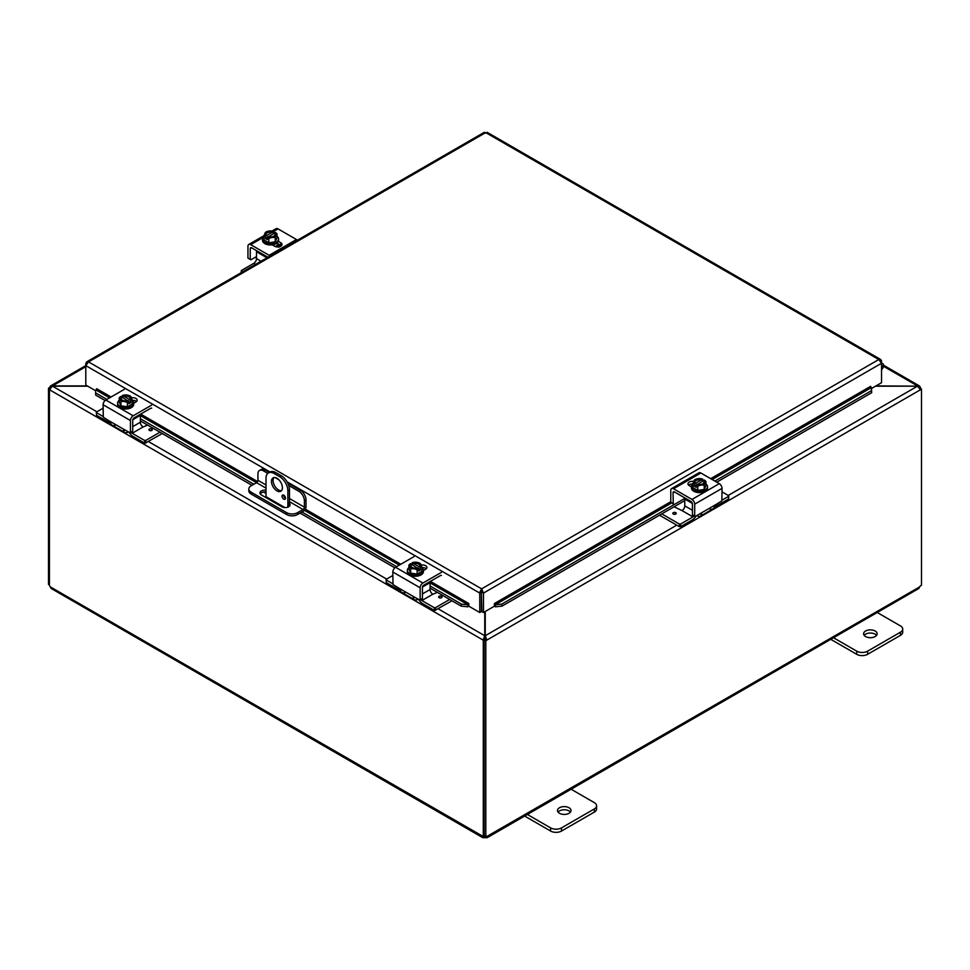 <?xml version="1.0" encoding="UTF-8"?>
<svg xmlns="http://www.w3.org/2000/svg" width="970" height="970" viewBox="0 0 970 970"><rect width="100%" height="100%" fill="white"/><g stroke="black" fill="none" stroke-linecap="round" stroke-linejoin="round"><path stroke-width="1.45" d="M876.577 635.362A6.778 3.904 0 0 0 875.17 634.186A6.778 3.904 0 0 0 864.185 635.362M865.592 636.55A6.778 3.904 180 0 1 863.603 633.786A6.778 3.904 180 0 1 867.786 630.173A6.778 3.904 180 0 1 875.17 631.021A6.778 3.904 180 0 1 877.147 633.786A6.778 3.904 180 0 1 872.976 637.399A6.778 3.904 180 0 1 865.592 636.55M830.769 639.327L856.716 654.301A7.736 4.462 0 0 0 862.184 655.611A7.736 4.462 0 0 0 867.641 654.301L900.439 635.362A7.736 4.462 0 0 0 902.706 632.21L902.706 629.057A7.736 4.462 180 0 1 900.439 632.21L867.641 651.149A7.736 4.462 180 0 1 862.184 652.458A7.736 4.462 180 0 1 856.716 651.149L832.551 637.193M876.274 611.949L900.439 625.905A7.736 4.462 180 0 1 902.706 629.057M273.964 477.555A7.736 4.462 -120 0 0 273.091 480.477A7.736 4.462 -120 0 0 275.941 487.68A7.736 4.462 -120 0 0 281.53 490.65M282.403 487.728A7.736 4.462 60 0 1 280.803 491.269A7.736 4.462 60 0 1 274.849 489.195A7.736 4.462 60 0 1 271.479 481.411A7.736 4.462 60 0 1 273.079 477.87A7.736 4.462 60 0 1 279.033 479.944A7.736 4.462 60 0 1 282.403 487.728M285.471 498.18A2.413 1.394 60 0 1 284.974 499.283A2.413 1.394 60 0 1 283.107 498.628A2.413 1.394 60 0 1 282.052 496.203A2.413 1.394 60 0 1 282.549 495.1A2.413 1.394 60 0 1 284.416 495.743A2.413 1.394 60 0 1 285.471 498.18M283.955 495.343L283.676 495.185A2.413 1.394 -120 0 0 283.676 495.27A2.413 1.394 -120 0 0 285.471 498.277M281.288 475.749L279.675 476.682A11.591 6.693 60 0 1 285.471 482.805A11.591 6.693 60 0 1 287.872 490.881L289.484 489.947A11.591 6.693 -120 0 0 287.084 481.872A11.591 6.693 -120 0 0 281.288 475.749L275.819 472.596A11.591 6.693 -120 0 0 270.024 472.014L268.411 472.948A11.591 6.693 60 0 1 274.207 473.53L275.819 472.596M267.768 498.628A3.868 2.231 120 0 0 268.738 498.277M95.775 390.825L85.796 385.066L85.796 365.629L270.048 472.002L268.411 472.948A11.591 6.693 60 0 0 266.01 478.258L266.01 496.701A3.868 2.231 120 0 0 266.18 497.719M287.872 507.116L287.872 490.881M279.675 476.682L274.207 473.53M289.484 489.947L289.484 503.442M289.484 505.309L289.484 506.122M570.457 812.108A6.778 3.904 0 0 0 569.05 810.92A6.778 3.904 0 0 0 558.065 812.108M559.472 813.284A6.778 3.904 180 0 1 557.495 810.52A6.778 3.904 180 0 1 561.666 806.907A6.778 3.904 180 0 1 569.05 807.755A6.778 3.904 180 0 1 571.039 810.52A6.778 3.904 180 0 1 566.856 814.133A6.778 3.904 180 0 1 559.472 813.284M524.649 816.061L550.596 831.035A7.736 4.462 0 0 0 556.065 832.345A7.736 4.462 0 0 0 561.533 831.035L594.331 812.108A7.736 4.462 0 0 0 596.586 808.944L596.586 805.791A7.736 4.462 180 0 1 594.331 808.944L561.533 827.883A7.736 4.462 180 0 1 556.065 829.192A7.736 4.462 180 0 1 550.596 827.883L526.431 813.927M570.166 788.683L594.331 802.639A7.736 4.462 180 0 1 596.586 805.791M875.498 386.181L917.462 386.181L875.983 385.902M484.757 611.779L484.757 635.726L483.145 640.103L49.555 389.77L52.538 385.902L50.428 386.024L49.555 387.624L50.161 387.976M484.757 639.169L483.145 640.103L484.757 639.169L484.757 635.726L438.1 608.784M87.251 385.902L52.538 385.902L85.796 366.696M919.839 387.976L920.445 387.624L919.572 386.024L917.462 385.902L883.524 366.308M96.915 411.801L52.538 386.181L87.736 386.181M728.227 495.44L917.462 386.181L920.445 389.77L486.855 640.103L485.242 635.726L485.242 611.5M676.757 525.158L485.242 635.726L485.242 639.169L486.855 640.103L485.812 640.709L484.188 639.776L485.242 639.169M920.057 388.339L921.5 389.164L920.445 389.77M921.5 389.164L921.5 585.274A2.17 1.249 -60 0 0 919.742 586.85L918.748 588.523L487.219 837.668L485.267 837.692L485.267 836.504M49.688 388.921L48.5 388.23L49.555 387.624M48.5 388.23L48.5 584.34L49.421 584.874M483.278 640.176L483.278 836.225L484.188 835.691M49.421 389.697L49.421 585.747A2.17 1.249 60 0 1 50.258 586.85L51.252 588.523L482.781 837.668L482.442 836.37A2.17 1.249 60 0 1 482.563 836.285A2.17 1.249 60 0 1 483.278 836.225M50.258 586.85L482.696 836.213M485.267 837.692A2.17 1.249 0 0 0 484.733 837.692L482.781 837.668M484.733 837.692L484.733 836.201M920.578 388.643L920.578 387.709M484.188 639.776L484.188 835.885L485.812 836.819A2.17 1.249 -60 0 1 487.437 836.285A2.17 1.249 -60 0 1 487.558 836.37L487.219 837.668M487.304 836.213L919.742 586.85M485.812 836.819L485.812 640.709M266.01 492.117A4.826 2.789 -0 0 0 261.342 492.845A4.826 2.789 -0 0 0 260.215 493.888M288.672 502.799A4.826 2.789 180 0 1 290.078 504.776A4.826 2.789 180 0 1 287.096 507.358A4.826 2.789 180 0 1 281.833 506.752L261.342 494.918A4.826 2.789 180 0 1 259.936 492.954A4.826 2.789 180 0 1 261.342 490.978A4.826 2.789 180 0 1 266.01 490.25M269.357 472.402L265.016 469.892A7.736 4.462 -120 0 0 261.148 469.504L259.536 470.438A7.736 4.462 60 0 0 257.935 473.978L257.935 480.32A1.928 1.115 -60 0 1 257.535 481.666A1.928 1.115 -60 0 1 256.565 482.684L251.097 485.837A7.736 4.462 180 0 0 248.829 489.001L248.829 490.868A7.736 4.462 -0 0 0 251.097 494.021L251.097 492.154A7.736 4.462 180 0 1 248.829 489.001M306.011 499.877L306.011 506.498A3.868 2.231 -60 0 1 305.21 509.189A3.868 2.231 -60 0 1 303.283 511.238L297.56 514.536L297.56 512.669L303.028 509.517A1.928 1.115 120 0 0 303.998 508.486A1.928 1.115 120 0 0 304.398 507.14L304.398 500.811L306.011 499.877A7.736 4.462 -120 0 0 304.41 494.482A7.736 4.462 -120 0 0 300.542 490.408L287.69 482.975M297.56 512.669A7.736 4.462 180 0 1 292.091 513.979A7.736 4.462 180 0 1 286.635 512.669L286.635 514.536A7.736 4.462 -0 0 0 292.091 515.846A7.736 4.462 -0 0 0 297.56 514.536M300.542 490.408L298.93 491.341A7.736 4.462 60 0 1 302.798 495.415A7.736 4.462 60 0 1 304.398 500.811M261.148 469.504L259.536 470.438A7.736 4.462 60 0 1 263.404 470.826L265.016 469.892M286.635 512.669L251.097 492.154M286.635 514.536L251.097 494.021M298.93 491.341L288.696 485.436M278.814 479.726L275.056 477.555M267.817 473.372L263.404 470.826M289.8 505.709A4.826 2.789 -0 0 0 288.672 504.679M95.618 391.977L95.666 395.069L95.618 391.977M95.897 389.976L96.733 388.715L111.065 396.997M95.945 393.068L106.906 399.397M140.359 418.713L253.861 484.248M301.949 512.002L396.621 566.662M430.074 585.977L461.478 604.116L461.199 606.117L467.71 606.796L467.989 604.795L461.478 604.116M467.989 604.795L468.825 603.534L468.837 606.201L479.762 612.519L479.762 593.082L287.059 481.823M467.71 606.796L467.746 606.784A3.249 1.879 120 0 0 468.837 606.08M495.524 606.796L502.036 606.117L501.757 604.116L495.246 604.795L495.5 606.784A3.249 1.879 -120 0 1 494.409 606.08M495.246 604.795L494.409 603.534L670.779 501.72M501.757 604.116L684.869 498.386M714.854 481.084L871.387 390.704L871.678 392.704L871.436 387.6L871.387 390.704M712.162 479.532L871.412 387.588L870.611 386.448M95.666 395.069L105.124 400.537M140.359 420.883L251.994 485.327M263.719 492.093L266.01 493.415M287.872 506.037L288.878 506.619M300.069 513.082L394.838 567.802M430.074 588.147L461.199 606.117M502.036 606.117L684.784 500.605M716.733 482.163L871.678 392.704M870.611 386.351L710.695 478.671M481.375 592.149L481.86 611.585L483.484 612.519L483.484 593.082L481.617 588.838L479.762 592.33L479.762 593.082L481.375 592.149L481.375 611.585L479.762 612.519M483.484 612.519L494.409 606.201L494.409 603.546M880.893 361.495L881.536 361.119L881.536 382.701L871.557 388.461M468.825 603.534L430.389 581.357M85.796 363.483L85.796 365.629L88.549 361.895L86.694 361.858L85.796 363.483L86.451 363.859M881.536 361.119L880.639 359.494L487.122 132.308M481.86 592.149L483.484 593.082L881.536 363.265L878.796 359.53L485.715 132.587L88.549 361.895L481.617 588.838L878.796 359.53L881.39 360.452L880.469 360.901M483.86 133.084L487.583 133.084M479.762 592.33L481.617 590.706L481.617 588.838M881.536 365.35A1.855 1.067 -60 0 1 881.803 365.435L881.536 365.278A1.928 1.115 -60 0 1 881.851 365.363A1.928 1.115 -60 0 1 881.536 368.042M881.536 369.728A3.868 2.231 120 0 0 882.87 363.726A3.868 2.231 120 0 0 882.809 363.689A3.868 2.231 120 0 0 881.536 363.592M881.803 365.435A1.855 1.067 -60 0 1 881.997 365.593A1.855 1.067 -60 0 1 881.536 367.969M256.517 256.808A3.092 1.782 120 0 0 255.559 257.098L250.89 259.79L247.956 258.105L247.956 246.234A3.868 2.231 60 0 1 248.769 244.464A3.868 2.231 60 0 1 250.696 244.658L269.151 255.316A3.868 2.231 60 0 1 270.048 256.007M297.378 240.233A3.868 2.231 -120 0 0 296.481 239.529L278.026 228.884A3.868 2.231 -120 0 0 276.098 228.69L272.024 231.03L276.098 228.69M248.769 244.464L264.131 235.589L248.769 244.464M250.636 247.714A1.928 1.115 -120 0 0 250.236 248.599L251.606 247.811A1.928 1.115 -120 0 0 250.636 247.714L250.636 247.714M247.956 258.105L248.623 258.481M256.504 258.808A7.736 4.462 60 0 1 255.934 257.317L255.813 256.965M251.606 247.811L267.926 257.232M281.385 245.774A4.341 2.51 -0 0 0 280.754 245.313L276.959 243.118M278.378 241.312L280.754 242.694A4.341 2.51 180 0 1 282.027 244.464A4.341 2.51 180 0 1 279.348 246.78A4.341 2.51 180 0 1 274.619 246.234L272.243 244.864M250.236 259.414L250.236 248.599M276.996 236.304A8.039 4.644 180 0 1 278.572 239.069A8.039 4.644 180 0 1 276.207 242.342A8.039 4.644 180 0 1 267.453 243.349A8.039 4.644 180 0 1 262.482 239.069A8.039 4.644 180 0 1 264.058 236.304M278.572 239.069L278.572 240.33A8.039 4.644 180 0 1 276.207 243.615A8.039 4.644 180 0 1 267.453 244.622A8.039 4.644 180 0 1 262.482 240.33L262.482 239.069M276.996 233.855A8.196 1.734 98.8 0 0 276.123 235.14A8.196 1.734 98.8 0 0 275.262 237.589L275.262 241.797L276.996 238.062L276.996 233.855A8.196 4.729 60 0 0 275.444 232.448A9.979 5.759 120 0 0 275.359 232.424L268.726 236.741M274.522 232.909A4.644 2.68 180 0 1 275.165 234.267A4.644 2.68 180 0 1 272.825 236.595A4.644 2.68 180 0 1 268.169 236.571L267.332 237.056A9.979 5.759 120 0 0 267.247 237.177L267.247 239.663L265.61 238.717L265.61 236.231A9.979 5.759 -60 0 1 265.695 236.11L273.722 231.478A9.979 5.759 -60 0 1 273.807 231.49L273.807 233.806M267.247 237.771L265.61 238.717M267.332 237.056A5.796 3.346 -0 0 0 272.024 237.504A5.796 3.346 -0 0 0 276.123 235.14A5.796 3.346 -0 0 0 275.359 232.424M275.262 237.589A8.196 6.463 155.1 0 0 272.024 237.504A8.196 6.463 155.1 0 0 268.799 238.584A8.196 4.729 -120 0 0 267.247 237.177M265.61 236.231A8.196 4.729 -120 0 0 264.058 235.856A8.196 1.734 -81.2 0 1 264.931 233.406A5.796 3.346 -0 0 0 265.695 236.11M275.262 241.797L268.799 242.803L264.058 240.063L264.058 235.856M268.799 242.803L268.799 238.584M272.885 232.436A4.644 2.68 -0 0 0 265.913 234.51M275.153 234.51A4.644 2.68 -0 0 0 274.522 233.394M273.722 231.478A5.796 3.346 -0 0 0 270.557 230.921A5.796 3.346 -0 0 0 269.029 231.03A5.796 3.346 -0 0 0 264.931 233.406A8.196 1.734 -81.2 0 1 265.792 232.121A8.196 6.463 -24.9 0 1 269.029 231.03A8.196 6.463 -24.9 0 1 269.684 230.957A8.196 6.463 -24.9 0 1 269.818 230.945M266.532 235.625A4.644 2.68 180 0 1 265.889 234.267A4.644 2.68 180 0 1 268.229 231.939A4.644 2.68 180 0 1 272.885 231.963M272.776 231.187A8.196 4.729 60 0 1 273.128 231.26A8.196 4.729 60 0 1 273.807 231.49M275.189 246.513A7.736 4.462 -0 0 0 275.989 246.113A7.736 4.462 -0 0 0 278.123 243.785M273.879 244.549A4.341 2.51 180 0 1 273.601 244.731A4.341 2.51 180 0 1 272.691 245.131M276.111 246.804A7.736 4.462 -0 0 0 278.257 243.87M261.027 261.221L256.517 258.602A3.868 2.231 -60 0 1 255.716 261.306A3.868 2.231 -60 0 1 253.776 263.343L241.457 270.46L241.19 272.667M256.735 250.769A1.928 1.115 120 0 0 256.517 251.751L266.968 257.79M241.457 272.509L241.19 270.836M241.457 271.212L242.585 271.867M256.517 258.602L256.517 251.751M709.058 508.498A7.736 4.462 -120 0 0 712.926 508.886A7.736 4.462 -120 0 0 714.065 507.601L716.709 504.085L721.85 500.896L722.044 488.383A3.868 2.231 -120 0 0 721.231 485.691A3.868 2.231 -120 0 0 719.303 483.642L700.849 472.996A3.868 2.231 -120 0 0 698.921 472.802L671.592 488.577A3.868 2.231 60 0 1 673.519 488.771L691.974 499.429A3.868 2.231 60 0 1 693.902 501.466A3.868 2.231 60 0 1 694.702 504.157L694.702 516.028L693.089 515.094M716.709 504.085L700.025 513.712L701.54 513.542L701.759 514.706A7.736 4.462 60 0 1 700.619 515.991L700.619 515.991A7.736 4.462 60 0 1 696.751 515.603M712.926 508.886L700.619 515.991L712.926 508.886M692.434 514.718L692.434 503.891A1.928 1.115 -120 0 0 692.034 502.545A1.928 1.115 -120 0 0 691.064 501.526L674.429 491.923A1.928 1.115 -120 0 0 673.459 491.826L673.459 491.826A1.928 1.115 -120 0 0 673.059 492.712L674.429 491.923M701.759 514.706L700.025 513.712L695.357 516.404L692.628 515.143L694.702 516.028M673.059 492.712L673.253 503.951L671.446 502.593M673.059 503.527L670.779 502.217L673.253 503.951M692.968 483.994A4.341 2.51 0 0 0 688.615 485.158M691.428 486.879L689.246 485.618A4.341 2.51 180 0 1 687.972 483.848A4.341 2.51 180 0 1 693.695 481.459M670.779 502.217L670.779 490.347A3.868 2.231 60 0 1 671.592 488.577L698.921 472.802M705.942 483.957A8.039 4.644 180 0 1 707.518 486.71A8.039 4.644 180 0 1 705.154 489.995A8.039 4.644 180 0 1 696.399 491.002A8.039 4.644 180 0 1 691.428 486.71A8.039 4.644 180 0 1 693.004 483.957M707.518 486.71L707.518 487.983A8.039 4.644 180 0 1 705.154 491.257A8.039 4.644 180 0 1 696.399 492.263A8.039 4.644 180 0 1 691.428 487.983L691.428 486.71M696.193 485.412L694.556 486.358L694.556 483.884A9.979 5.759 -60 0 1 694.641 483.763L702.668 479.132A9.979 5.759 -60 0 1 702.753 479.144L702.753 481.447M705.942 481.496A8.196 1.734 98.8 0 0 705.069 482.781A8.196 1.734 98.8 0 0 704.208 485.23L704.208 489.45L705.942 485.715L705.942 481.496A8.196 4.729 60 0 0 704.39 480.089A9.979 5.759 120 0 0 704.305 480.077L703.468 480.562A4.644 2.68 180 0 1 704.111 481.92A4.644 2.68 180 0 1 701.771 484.248A4.644 2.68 180 0 1 697.115 484.224L696.278 484.709A9.979 5.759 120 0 0 696.193 484.83L696.193 487.304L694.556 486.358M703.468 480.562L697.672 484.382M694.556 483.884A8.196 4.729 -120 0 0 693.004 483.496A8.196 1.734 -81.2 0 1 693.877 481.047A5.796 3.346 0 0 0 694.641 483.763M701.722 478.828A8.196 4.729 60 0 1 702.074 478.913A8.196 4.729 60 0 1 702.753 479.144M702.668 479.132A5.796 3.346 0 0 0 699.503 478.574A5.796 3.346 0 0 0 697.976 478.683A8.196 6.463 -24.9 0 1 698.63 478.61A8.196 6.463 -24.9 0 1 698.764 478.598M696.278 484.709A5.796 3.346 0 0 0 700.97 485.145A5.796 3.346 0 0 0 705.069 482.781A5.796 3.346 0 0 0 704.305 480.077M704.087 482.163A4.644 2.68 0 0 0 703.468 481.035M701.831 480.089A4.644 2.68 0 0 0 694.847 482.163M695.478 483.278A4.644 2.68 180 0 1 694.835 481.92A4.644 2.68 180 0 1 697.175 479.592A4.644 2.68 180 0 1 701.831 479.616M697.976 478.683A5.796 3.346 0 0 0 693.877 481.047A8.196 1.734 -81.2 0 1 694.738 479.774A8.196 6.463 -24.9 0 1 697.976 478.683M704.208 485.23A8.196 6.463 155.1 0 0 700.97 485.145A8.196 6.463 155.1 0 0 697.745 486.237A8.196 4.729 -120 0 0 696.193 484.83M704.208 489.45L697.745 490.444L697.745 486.237M697.745 490.444L693.004 487.716L693.004 483.496M692.434 510.281L684.784 505.867A3.868 2.231 -60 0 1 683.983 508.559A3.868 2.231 -60 0 1 682.043 510.596L692.98 516.913A3.868 2.231 120 0 0 694.096 515.991M696.084 515.991A7.736 4.462 -60 0 1 692.301 519.932L680.661 526.649L680.661 524.03L679.352 524.03L661.782 513.882M722.044 491.863L728.543 495.621L728.543 499.004L716.903 505.722A7.736 4.462 -60 0 1 714.66 506.461M685.002 498.022A1.928 1.115 120 0 0 684.784 499.016L692.374 503.394M728.809 495.997L728.543 499.004M679.352 524.03L679.352 526.649L680.661 526.649M674.089 506.776L682.031 510.608M675.726 512.657A1.697 0.982 180 0 1 676.223 513.348A1.697 0.982 180 0 1 675.181 514.258A1.697 0.982 180 0 1 673.326 514.051A1.697 0.982 180 0 1 672.828 513.348A1.697 0.982 180 0 1 673.871 512.439A1.697 0.982 180 0 1 675.726 512.657M684.784 505.867L684.784 499.016M679.352 526.649L659.503 515.203M680.661 524.03L692.98 516.913M722.044 500.132L728.543 496.373M130.441 432.39L132.708 431.08L130.441 432.39L130.441 420.531A3.868 2.231 -60 0 1 131.241 417.84A3.868 2.231 -60 0 1 133.169 415.791L151.623 405.145M124.293 389.358L105.839 400.016A3.868 2.231 120 0 0 103.899 402.053A3.868 2.231 120 0 0 103.099 404.745L103.293 417.258L108.422 420.446L111.065 423.975A7.736 4.462 120 0 0 112.217 425.248L112.217 425.248A7.736 4.462 120 0 0 116.085 424.86M128.392 431.977A7.736 4.462 -60 0 1 124.524 432.353A7.736 4.462 -60 0 1 123.384 431.08L123.602 429.904L125.106 430.074L108.422 420.446M124.524 432.353L112.217 425.248L124.524 432.353M151.684 408.188A1.928 1.115 120 0 0 150.714 408.285L134.078 417.9A1.928 1.115 120 0 0 133.108 418.919A1.928 1.115 120 0 0 132.708 420.265L132.708 431.08M132.514 431.504L130.247 432.814L125.106 430.074L123.384 431.08M136.527 401.519A4.341 2.51 -0 0 0 132.175 400.355M131.447 397.833A4.341 2.51 180 0 1 137.17 400.21A4.341 2.51 180 0 1 135.897 401.98L133.714 403.253M132.138 400.319A8.039 4.644 180 0 1 133.714 403.083A8.039 4.644 180 0 1 128.743 407.376A8.039 4.644 180 0 1 119.989 406.369A8.039 4.644 180 0 1 117.625 403.083A8.039 4.644 180 0 1 119.201 400.319M133.714 403.083L133.714 404.344A8.039 4.644 180 0 1 128.743 408.637A8.039 4.644 180 0 1 119.989 407.63A8.039 4.644 180 0 1 117.625 404.344L117.625 403.083M122.39 397.821L122.39 395.517A9.979 5.759 60 0 1 122.475 395.493L130.501 400.125A9.979 5.759 60 0 1 130.586 400.246L130.586 402.732L128.949 401.786M120.838 396.439A9.979 5.759 -120 0 0 120.753 396.463A8.196 4.729 -60 0 0 119.201 397.87A8.196 1.734 -98.8 0 1 120.074 399.155A5.796 3.346 -0 0 0 124.172 401.519A5.796 3.346 -0 0 0 128.864 401.083L128.028 400.586A4.644 2.68 180 0 1 123.372 400.61A4.644 2.68 180 0 1 121.032 398.282A4.644 2.68 180 0 1 121.674 396.924L120.838 396.439A5.796 3.346 -0 0 0 120.074 399.155A8.196 1.734 -98.8 0 1 120.935 401.604A8.196 6.463 -155.1 0 1 124.172 401.519A8.196 6.463 -155.1 0 1 127.397 402.599A8.196 4.729 120 0 1 128.949 401.192A9.979 5.759 -120 0 0 128.864 401.083M127.47 400.755L121.674 396.924M130.586 402.732L128.949 403.678L128.949 401.192M126.379 394.96A8.196 6.463 24.9 0 1 126.512 394.972A8.196 6.463 24.9 0 1 127.167 395.057A5.796 3.346 -0 0 0 125.639 394.935A5.796 3.346 -0 0 0 122.475 395.493M122.39 395.517A8.196 4.729 -60 0 1 123.069 395.275A8.196 4.729 -60 0 1 123.42 395.202M130.501 400.125A5.796 3.346 -0 0 0 131.265 397.421A8.196 1.734 81.2 0 1 132.138 399.87A8.196 4.729 120 0 0 130.586 400.246M132.138 399.87L132.138 404.078L127.397 406.818L127.397 402.599M121.674 397.409A4.644 2.68 -0 0 0 121.044 398.524M130.283 398.524A4.644 2.68 -0 0 0 123.311 396.463M123.311 395.978A4.644 2.68 180 0 1 127.967 395.954A4.644 2.68 180 0 1 130.307 398.282A4.644 2.68 180 0 1 129.665 399.64M131.265 397.421A5.796 3.346 -0 0 0 127.167 395.057A8.196 6.463 24.9 0 1 130.404 396.136A8.196 1.734 81.2 0 1 131.265 397.421M127.397 406.818L120.935 405.812L120.935 401.604M120.935 405.812L119.201 402.077L119.201 397.87M131.047 432.353A3.868 2.231 -120 0 0 132.162 433.275L144.481 440.392L145.136 443.181L162.257 433.517M147.67 425.09L143.099 426.97A3.868 2.231 60 0 1 141.159 424.921A3.868 2.231 60 0 1 140.359 422.229L140.359 415.378A1.928 1.115 -120 0 0 140.141 414.396M110.483 422.835A7.736 4.462 60 0 1 108.24 422.095L96.6 415.366L96.6 411.983L103.099 408.237M144.481 443.023L132.841 436.294A7.736 4.462 60 0 1 129.058 432.353M145.791 443.023L145.791 440.392L144.481 440.392M96.6 415.366L96.321 412.371M151.817 430.413A1.697 0.982 180 0 1 149.962 430.632A1.697 0.982 180 0 1 148.919 429.722A1.697 0.982 180 0 1 149.416 429.019A1.697 0.982 180 0 1 151.272 428.813A1.697 0.982 180 0 1 152.314 429.722A1.697 0.982 180 0 1 151.817 430.413M96.6 412.747L103.099 416.506M145.791 440.392L159.977 432.208M420.155 599.666L422.423 598.344L420.155 599.666L420.155 587.796A3.868 2.231 -60 0 1 420.956 585.104A3.868 2.231 -60 0 1 422.884 583.055L441.338 572.409M414.008 556.622L395.554 567.28A3.868 2.231 120 0 0 393.626 569.317A3.868 2.231 120 0 0 392.826 572.009L393.008 584.534L398.149 587.711L400.792 591.239A7.736 4.462 120 0 0 401.932 592.512L401.932 592.512A7.736 4.462 120 0 0 405.799 592.136M418.106 599.242A7.736 4.462 -60 0 1 414.238 599.618A7.736 4.462 -60 0 1 413.099 598.344L413.317 597.168L414.833 597.35L398.149 587.711M414.238 599.618L401.932 592.512L414.238 599.618M441.399 575.465A1.928 1.115 120 0 0 440.428 575.562L423.793 585.165A1.928 1.115 120 0 0 422.823 586.183A1.928 1.115 120 0 0 422.423 587.529L422.423 598.344M422.229 598.769L419.962 600.091L414.833 597.35L413.099 598.344M426.254 568.784A4.341 2.51 -0 0 0 421.889 567.62M421.162 565.098A4.341 2.51 180 0 1 426.897 567.474A4.341 2.51 180 0 1 425.624 569.245L423.429 570.518M421.853 567.596A8.039 4.644 180 0 1 423.429 570.348A8.039 4.644 180 0 1 418.458 574.64A8.039 4.644 180 0 1 409.704 573.634A8.039 4.644 180 0 1 407.351 570.348A8.039 4.644 180 0 1 408.916 567.596M423.429 570.348L423.429 571.609A8.039 4.644 180 0 1 418.458 575.901A8.039 4.644 180 0 1 409.704 574.895A8.039 4.644 180 0 1 407.351 571.609L407.351 570.348M412.104 565.086L412.104 562.782A9.979 5.759 60 0 1 412.189 562.758L420.228 567.401A9.979 5.759 60 0 1 420.301 567.511L420.301 569.996L418.664 569.05M410.553 563.703A9.979 5.759 -120 0 0 410.468 563.728A8.196 4.729 -60 0 0 408.916 565.134A8.196 1.734 -98.8 0 1 409.789 566.419A5.796 3.346 -0 0 0 413.887 568.784A5.796 3.346 -0 0 0 418.579 568.347L417.743 567.862A4.644 2.68 180 0 1 413.087 567.874A4.644 2.68 180 0 1 410.746 565.546A4.644 2.68 180 0 1 411.389 564.188L410.553 563.703A5.796 3.346 -0 0 0 409.789 566.419A8.196 1.734 -98.8 0 1 410.649 568.869A8.196 6.463 -155.1 0 1 413.887 568.784A8.196 6.463 -155.1 0 1 417.124 569.863A8.196 4.729 120 0 1 418.664 568.456A9.979 5.759 -120 0 0 418.579 568.347M417.185 568.02L411.389 564.188M420.301 569.996L418.664 570.942L418.664 568.456M416.094 562.224A8.196 6.463 24.9 0 1 416.227 562.236A8.196 6.463 24.9 0 1 416.882 562.321A5.796 3.346 -0 0 0 415.354 562.2A5.796 3.346 -0 0 0 412.189 562.758M412.104 562.782A8.196 4.729 -60 0 1 412.783 562.551A8.196 4.729 -60 0 1 413.135 562.467M420.228 567.401A5.796 3.346 -0 0 0 420.992 564.686A8.196 1.734 81.2 0 1 421.853 567.135A8.196 4.729 120 0 0 420.301 567.511M421.853 567.135L421.853 571.354L417.124 574.082L417.124 569.863M411.389 564.673A4.644 2.68 -0 0 0 410.771 565.789M420.01 565.789A4.644 2.68 -0 0 0 413.026 563.728M413.026 563.243A4.644 2.68 180 0 1 417.682 563.23A4.644 2.68 180 0 1 420.022 565.546A4.644 2.68 180 0 1 419.379 566.916M420.992 564.686A5.796 3.346 -0 0 0 416.882 562.321A8.196 6.463 24.9 0 1 420.119 563.4A8.196 1.734 81.2 0 1 420.992 564.686M417.124 574.082L410.649 573.076L410.649 568.869M410.649 573.076L408.916 569.354L408.916 565.134M420.762 599.618A3.868 2.231 -120 0 0 421.877 600.551L434.196 607.656L434.851 610.445L451.971 600.782M421.877 600.551L432.814 594.234A3.868 2.231 60 0 1 430.874 592.197A3.868 2.231 60 0 1 430.074 589.505L430.074 582.643A1.928 1.115 -120 0 0 429.855 581.66M400.198 590.099A7.736 4.462 60 0 1 397.955 589.36L386.315 582.643L386.315 579.26L392.826 575.501M434.196 610.288L422.556 603.558A7.736 4.462 60 0 1 418.773 599.63M435.518 610.288L435.518 607.656L434.196 607.656M386.315 582.643L386.048 579.636M432.826 594.234L437.385 592.367M441.532 597.678A1.697 0.982 180 0 1 439.689 597.896A1.697 0.982 180 0 1 438.634 596.986A1.697 0.982 180 0 1 439.131 596.295A1.697 0.982 180 0 1 440.986 596.077A1.697 0.982 180 0 1 442.041 596.986A1.697 0.982 180 0 1 441.532 597.678M386.315 580.011L392.826 583.77M435.518 607.656L449.692 599.472M856.716 651.149L856.716 654.301M900.439 632.21L900.439 635.362M867.641 654.301L867.641 651.149M284.816 507.553L266.01 496.701M550.596 827.883L550.596 831.035M594.331 808.944L594.331 812.108M561.533 831.035L561.533 827.883M148.386 441.52L386.63 579.078M140.359 415.609L266.01 488.14M289.484 501.696L303.028 509.517M304.398 507.14L289.484 498.544M266.01 484.976L257.935 480.32M468.025 604.783L430.074 582.873M399.313 565.11L304.398 510.317M109.598 397.845L95.933 389.952M671.555 502.981L495.209 604.783M140.674 414.081L257.583 481.581M305.259 509.104L400.792 564.261M296.481 239.529L269.151 255.316M250.696 244.658L262.882 237.614M273.625 231.418L278.026 228.884M280.754 242.694L280.754 245.313M278.087 245.519L278.972 245.604M278.087 247.059L278.972 247.132M253.776 263.343L255.559 264.373M673.519 488.771L700.849 472.996M694.702 504.157L722.044 488.383M719.303 483.642L691.974 499.429M676.223 513.372A1.697 0.982 0 0 0 675.726 512.706A1.697 0.982 0 0 0 673.326 512.706A1.697 0.982 0 0 0 672.828 513.372M673.592 514.173L675.46 514.173M103.099 404.745L130.441 420.531M133.169 415.791L105.839 400.016M132.162 433.275L143.099 426.97M132.769 419.755L140.359 415.378M152.314 429.746A1.697 0.982 -0 0 0 151.817 429.079A1.697 0.982 -0 0 0 149.416 429.079A1.697 0.982 -0 0 0 148.919 429.746M149.683 430.534L151.55 430.534M140.359 422.229L132.708 426.654M392.826 572.009L420.155 587.796M422.884 583.055L395.554 567.28M422.483 587.032L430.074 582.643M442.029 597.011A1.697 0.982 -0 0 0 441.532 596.344A1.697 0.982 -0 0 0 439.131 596.344A1.697 0.982 -0 0 0 438.634 597.011M439.398 597.811L441.265 597.811M430.074 589.505L422.423 593.919M883.609 365.253L919.572 386.024M50.428 386.024L85.796 365.593M484.309 132.308L86.694 361.858M882.809 363.689L881.536 362.962M273.128 231.26A10.039 10.039 0 0 0 269.684 230.957M279.057 245.216L278.814 246.889M278.366 246.938L279.057 244.476M278.147 244.476L276.414 246.865M277.699 246.974L279.069 244.343M279.057 245.98L278.972 247.217M702.074 478.913A10.039 10.039 0 0 0 698.63 478.61M126.512 394.972A10.039 10.039 0 0 0 123.069 395.275M416.227 562.236A10.039 10.039 0 0 0 412.783 562.551"/></g></svg>
